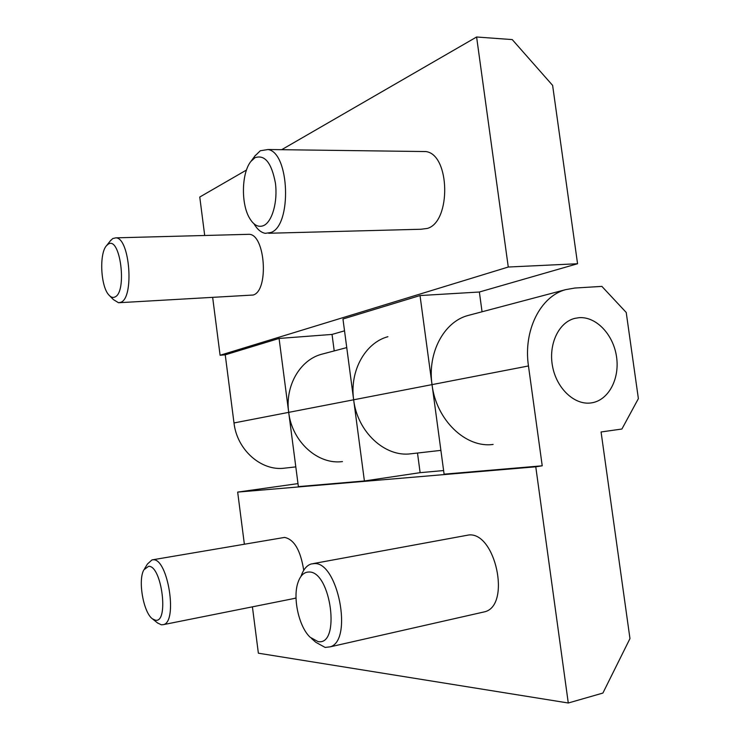 <?xml version="1.0" encoding="UTF-8"?>
<svg xmlns="http://www.w3.org/2000/svg" width="740" height="740" viewBox="0 0 740 740"><rect width="100%" height="100%" fill="white"/><g stroke="black" fill="none" stroke-linecap="round" stroke-linejoin="round"><path stroke-width="1.11" d="M578.957 317.691C596.126 316.276 613.386 334.517 616.531 356.736C619.907 378.917 608.465 400.47 591.39 402.884L590.862 402.958C574.443 405.206 556.637 388.519 552.549 366.393C548.257 344.304 558.709 322.279 574.804 318.376L578.957 317.691L574.804 318.376C558.709 322.279 548.257 344.304 552.549 366.393C556.637 388.519 574.443 405.206 590.862 402.958L591.39 402.884C608.465 400.47 619.907 378.917 616.531 356.736C613.386 334.517 596.126 316.276 578.957 317.691M157.426 622.867L161.302 624.801L163.337 624.653C178.09 622.164 167.906 558.09 153.134 559.791L151.987 559.903L147.463 564L144.568 568.709M155.363 620.194C169.146 623.45 161.82 565.277 148.601 566.313L143.93 569.754C137.714 579.929 143.347 612.572 152.477 618.862L155.363 620.194M152.486 559.819L284.586 537.416C294.196 539.395 300.579 550.357 303.724 570.318M296.028 597.911L293.863 598.549M311.475 638.435L315.739 642.246L325.147 647.426L330.299 646.816C353.304 640.239 337.745 561.336 314.204 563.593L311.281 563.954C306.73 565.369 303.308 569.504 301.004 576.349M317.941 641.543C340.937 646.482 331.011 570.78 308.876 572.02C303.9 572.066 300.227 575.674 297.868 582.861C292.605 598.336 299.034 627.085 310.199 637.297L317.941 641.543M313.039 563.63L468.855 534.965C495.375 532.032 511.081 604.552 485.153 611.693L481.694 612.48M469.918 314.981L467.819 315.545C443.88 321.918 427.332 352.832 432.031 384.624L444.102 474.174L542.226 465.802L528.462 365.958C523.143 330.503 540.413 296.351 565.628 289.645L574.823 288.036L601.87 286.389L626.225 312.465L638.38 398.629L621.905 429.024L601.074 431.966L629.962 638.601L602.897 693.066L568.283 703L535.769 466.811L542.226 465.802M417.499 453.037L420.126 472.666L364.404 480.972L353.655 399.794C349.456 370.981 365.236 342.75 387.908 336.7M323.306 353.803L321.41 354.303C299.931 360.047 284.9 386.012 288.702 412.365L298.377 486.605L364.404 480.972M420.126 472.666L443.621 470.557M244.367 544.187L237.669 492.1L297.989 483.609M237.669 492.1L535.769 466.811M568.283 703L258.371 653.198L252.414 606.837M253.968 223.776C257.298 229.409 261.091 232.601 265.346 233.34L270.988 232.49C292.013 225.506 289.645 152.625 268.046 149.517L260.323 150.747L254.828 156.094M254.893 157.75L250.897 161.431C241.647 172.707 240.879 203.158 249.269 217.662C253.524 225.126 258.343 227.754 263.727 225.534C272.228 221.686 277.907 201.622 275.4 183.002C271.534 162.68 264.698 154.262 254.893 157.75M420.709 151.487L425.879 151.561C450.188 154.503 451.261 221.815 427.368 228.419L420.968 229.252L268.685 233.257M109.927 296.065L113.405 299.608L118.529 302.743L120.787 302.29C134.412 298.063 129.861 237.66 115.856 237.845L112.776 238.548L110.158 241.083M108.188 244.209L106.662 245.504C99.105 253.052 100.557 286.093 108.752 294.862C110.769 297.23 112.794 297.952 114.82 297.036C127.484 292.476 120.306 235.477 108.188 244.209M247.382 234.358L248.973 234.312C265.318 234.062 269.147 290.857 253.145 295.029L119.519 302.688M342.463 461.575C317.987 464.998 292.004 441.771 288.702 412.365L279.072 338.448L332.038 334.425L334.212 350.908M493.108 444.435C465.858 448.329 436.212 420.107 432.031 384.624L420.024 295.556L342.962 319.005L353.655 399.794C357.346 431.957 385.059 457.431 410.885 453.786L440.892 450.373M279.072 338.448L225.238 354.83L233.997 422.947C236.976 450.04 261.405 471.371 284.623 468.152L295.806 466.885M420.024 295.556L479.363 292.013L482.055 311.771M344.526 330.826L332.038 334.425M281.672 149.693L476.606 37L508.269 267.029L577.561 263.736L479.363 292.013M508.269 267.029L220.095 355.256L225.238 354.83M246.466 170.043L199.763 197.034L204.703 235.487M212.676 297.563L220.095 355.256M476.606 37L512.237 39.59L552.623 85.396L577.561 263.736M233.997 422.947L528.462 365.958M294.89 598.346L163.337 624.653M485.153 611.693L330.299 646.816M152.477 618.862L157.796 623.163M321.41 354.303L346.746 347.596M467.819 315.545L565.628 289.645M250.897 161.431L255.467 155.233M106.662 245.504L110.917 240.13M248.973 234.312L115.856 237.845M425.879 151.561L268.046 149.517"/></g></svg>
